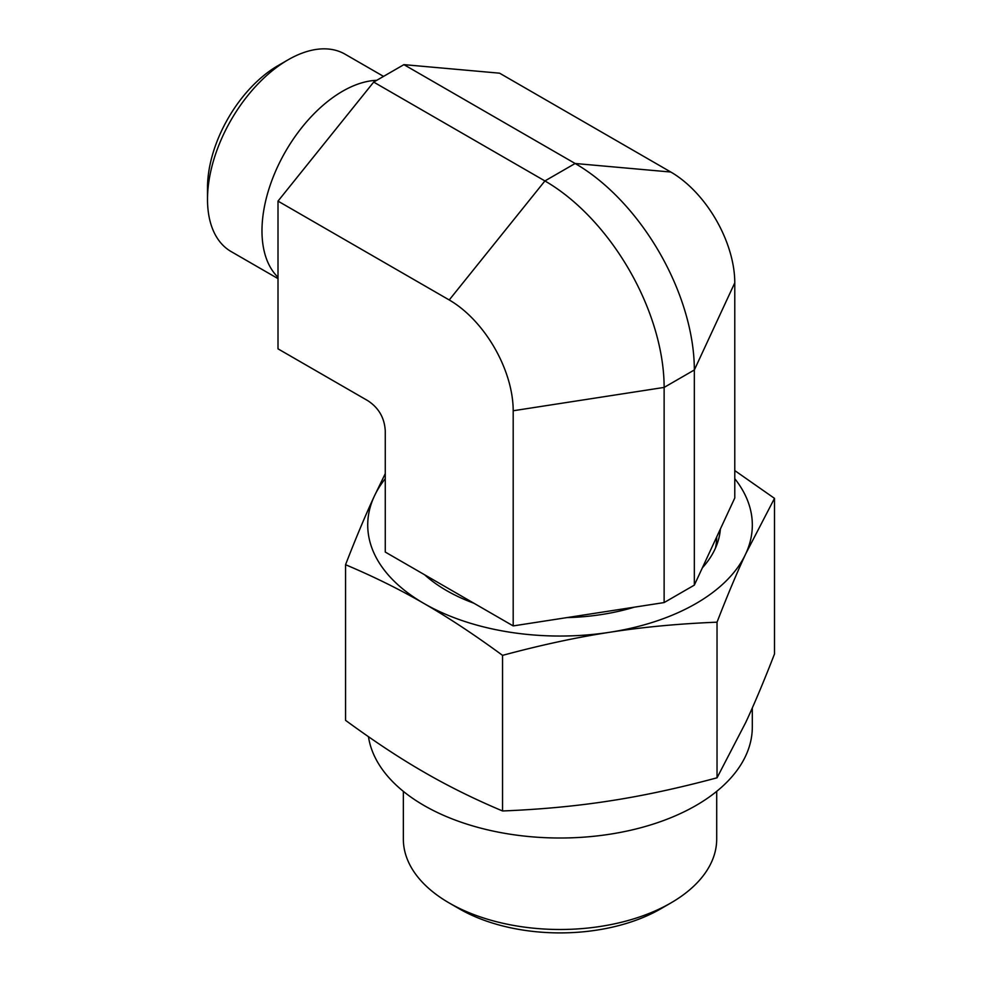 <?xml version="1.0" encoding="UTF-8"?>
<svg xmlns="http://www.w3.org/2000/svg" width="982" height="982" viewBox="0 0 982 982"><rect width="100%" height="100%" fill="white"/><g stroke="black" fill="none" stroke-linecap="round" stroke-linejoin="round"><path stroke-width="1.47" d="M449.228 902.998L459.306 908.816A142.427 82.23 0 0 0 660.739 908.816L670.804 902.998A156.678 90.454 180 0 1 449.228 902.998A156.678 90.454 180 0 1 403.344 839.033L403.344 791.357M716.7 791.357L716.7 839.033A156.678 90.454 180 0 1 670.804 902.998M694.335 585.125L734.782 497.984L734.782 282.828L694.335 369.969L664.127 387.411L513.193 410.758L513.193 625.915L664.127 602.567L694.335 585.125L694.335 369.969A168.585 97.328 60 0 0 575.133 163.491L403.909 64.64L373.688 82.083L278.004 201.114L278.004 348.843L367.82 400.693C378.721 407.825 384.539 417.902 385.263 430.902L385.263 552.056L513.193 625.915M278.004 201.114L449.228 299.964A90.467 52.23 60 0 1 513.193 410.758M278.004 278.63L231.101 251.552A113.949 65.794 -60 0 1 207.509 199.383A113.949 65.794 -60 0 1 288.082 59.816L288.082 59.816A113.949 65.794 -60 0 1 345.05 54.182L383.545 76.4M288.082 59.816L278.004 65.634A99.71 57.57 120 0 0 207.509 187.746L207.509 199.383M278.004 277.268A113.949 65.794 -60 0 1 270.516 184.223A113.949 65.794 -60 0 1 342.546 91.265A113.949 65.794 -60 0 1 376.744 80.315M449.228 299.964L544.912 180.934L575.133 163.491L670.816 172.034L499.593 73.184L403.909 64.64M670.816 172.034A90.467 52.23 60 0 1 734.782 282.828M373.688 82.083L544.912 180.934A168.585 97.328 60 0 1 664.127 387.411L664.127 602.567M368.459 736.696A192.288 111.015 0 0 0 568.431 837.904A192.288 111.015 0 0 0 752.31 726.999L752.31 707.912M715.424 548.189A156.678 90.454 0 0 0 716.7 536.933M720.371 529.028A160.496 92.664 180 0 1 717.609 542.58A160.496 92.664 180 0 1 702.363 567.841M634.188 607.207A160.496 92.664 180 0 1 566.97 617.604M473.827 603.193A160.496 92.664 180 0 1 424.629 574.789M502.551 655.362C474.466 634.753 448.295 617.482 424.052 603.525C399.797 589.482 373.639 576.544 345.554 564.711L345.554 720.334C373.639 740.931 399.797 758.214 424.052 772.159C448.295 786.214 474.466 799.152 502.551 810.972C540.922 809.426 576.667 806.062 609.785 800.895C642.915 795.825 678.66 788.116 717.032 777.805L745.768 722.396C754.642 703.321 764.217 680.514 774.491 653.975L774.491 498.353L745.768 553.762C736.881 572.837 727.306 595.644 717.032 622.183C678.66 623.73 642.915 627.093 609.785 632.261C576.667 637.343 540.922 645.039 502.551 655.362L502.551 810.972M734.782 470.587L774.491 498.353M345.554 564.711C355.828 538.173 365.402 515.366 374.277 496.291L385.263 473.631M385.263 478.7A192.288 111.015 0 0 0 374.277 496.291A192.288 111.015 0 0 0 424.052 603.525A192.288 111.015 0 0 0 609.785 632.261A192.288 111.015 0 0 0 745.768 553.762A192.288 111.015 0 0 0 734.782 478.7M717.032 622.183L717.032 777.805"/></g></svg>
